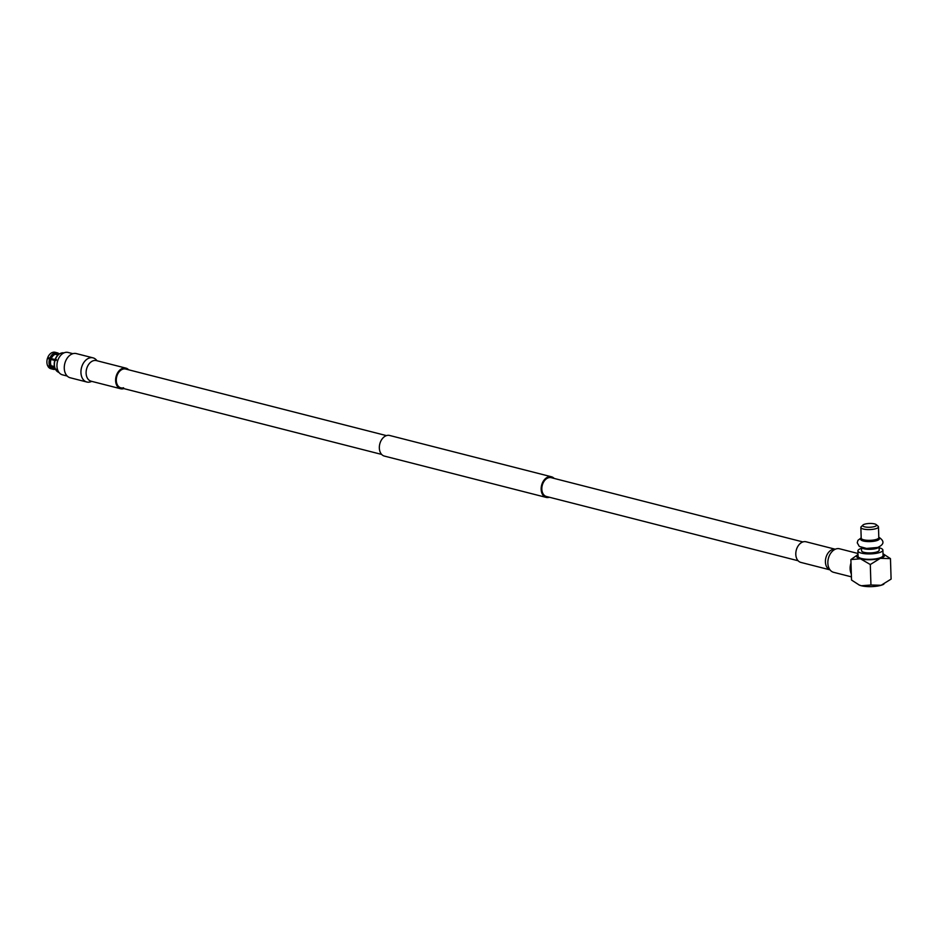 <?xml version="1.0" encoding="UTF-8"?>
<svg xmlns="http://www.w3.org/2000/svg" width="938" height="938" viewBox="0 0 938 938"><rect width="100%" height="100%" fill="white"/><g stroke="black" fill="none" stroke-linecap="round" stroke-linejoin="round"><path stroke-width="1.41" d="M51.098 359.5L51.649 358.855M56.268 360.04L47.709 357.648A7.563 5.276 -75.7 0 1 47.779 357.46A7.563 5.276 -75.7 0 1 47.826 357.366M96.954 360.743A12.475 8.712 104.3 0 0 93.003 357.847L76.33 353.591A12.475 8.712 104.3 0 0 72.871 353.685L68.111 352.454A11.537 8.055 104.3 0 0 58.262 359.242A11.537 8.055 104.3 0 0 57.019 364.132A11.537 8.055 104.3 0 0 56.948 366.066A11.537 8.055 104.3 0 0 62.4 374.813L67.184 376.032M63.936 352.899A10.072 7.035 104.3 0 0 61.709 352.946L62.752 353.216A10.072 7.035 104.3 0 0 62.084 353.403L61.04 353.145A10.072 7.035 104.3 0 0 59.059 354.224A10.072 7.035 104.3 0 0 55.412 359.277L56.456 359.547A10.072 7.035 104.3 0 0 56.139 360.426L55.096 360.157A10.072 7.035 104.3 0 0 54.427 364.847A10.072 7.035 104.3 0 0 55.319 368.915A10.072 7.035 104.3 0 0 55.377 369.056L56.421 369.314A10.072 7.035 104.3 0 0 56.784 369.994L55.741 369.736A10.072 7.035 104.3 0 0 58.953 372.409M46.959 360.767A7.563 5.276 -75.7 0 1 46.97 360.661A7.563 5.276 -75.7 0 1 47.392 358.527L47.439 358.41A8.489 5.933 104.3 0 0 46.947 360.872A8.489 5.933 104.3 0 0 46.9 362.291A8.489 5.933 104.3 0 0 47.674 365.797L49.808 366.336A8.489 5.933 -75.7 0 1 49.034 362.842A8.489 5.933 -75.7 0 1 49.573 358.961L47.439 358.41M54.767 360.438L50.957 359.465A7.34 5.136 104.3 0 0 50.511 362.76A7.34 5.136 104.3 0 0 51.156 365.738L54.474 366.582M55.096 360.157L54.838 360.18A9.415 6.578 104.3 0 0 54.228 364.53A9.415 6.578 104.3 0 0 55.049 368.329A9.415 6.578 104.3 0 0 55.108 368.435L55.377 369.056M61.052 353.403L61.709 352.946M55.905 354.072L55.905 353.861A7.563 5.276 104.3 0 1 58.824 354.412L57.617 354.095A7.34 5.136 104.3 0 0 55.905 354.072L58.426 354.716M57.253 352.817L55.119 352.278A8.489 5.933 104.3 0 0 53.091 352.254L55.225 352.794A8.489 5.933 -75.7 0 1 57.253 352.817A8.489 5.933 -75.7 0 1 59.317 354.036M55.905 353.861L55.225 352.794M55.741 369.736L55.494 369.08M54.639 367.215L51.52 366.418A7.34 5.136 104.3 0 0 53.982 368.329L55.19 368.646A7.563 5.276 104.3 0 1 51.391 366.559L51.52 366.418M50.957 359.465L50.816 359.406A7.563 5.276 104.3 0 0 51.027 365.879L51.156 365.738M55.072 369.302A8.489 5.933 -75.7 0 1 53.044 369.279A8.489 5.933 -75.7 0 1 50.171 367.016L48.037 366.465A8.489 5.933 104.3 0 0 50.91 368.74L53.044 369.279M49.573 358.961L50.816 359.406M51.027 365.879L49.808 366.336M50.171 367.016L51.391 366.559M57.03 364.026A10.611 7.41 -75.7 0 1 57.03 363.921A10.611 7.41 -75.7 0 1 58.179 359.43A10.611 7.41 -75.7 0 1 58.226 359.336M58.813 354.435A9.415 6.578 104.3 0 0 58.555 354.611A9.415 6.578 104.3 0 0 55.154 359.301L55.412 359.277M56.339 359.852L55.154 359.301M58.086 354.998L55.236 354.271A7.34 5.136 104.3 0 0 51.273 358.597L56.327 359.887M55.236 354.271L55.236 354.06A7.563 5.276 104.3 0 0 51.133 358.527L51.273 358.597M52.422 352.454A8.489 5.933 104.3 0 0 47.861 357.272A8.489 5.933 104.3 0 0 47.756 357.542L49.89 358.082A8.489 5.933 -75.7 0 1 54.556 352.993L52.422 352.454M51.133 358.527L49.89 358.082M54.556 352.993L55.236 354.06M876.244 524.623L878.085 526.206A8.805 2.415 178.2 0 1 878.472 526.886A8.805 2.415 178.2 0 1 875.775 528.715A8.805 2.415 178.2 0 1 866.255 529.489A8.805 2.415 178.2 0 1 860.861 527.437A8.805 2.415 178.2 0 1 861.201 526.746L862.948 525.034A6.941 1.899 -1.8 0 0 866.032 527.097A6.941 1.899 -1.8 0 0 874.427 526.593A6.941 1.899 -1.8 0 0 876.244 524.623A6.941 1.899 -1.8 0 0 864.801 524.143A6.941 1.899 -1.8 0 0 862.948 525.034M860.861 527.437L861.201 538.201A8.805 2.415 -1.8 0 0 866.595 540.253A8.805 2.415 -1.8 0 0 876.115 539.491A8.805 2.415 -1.8 0 0 878.8 537.65L878.472 526.886M877.37 539.033A7.387 2.017 178.2 0 1 875.166 540.335A7.387 2.017 178.2 0 1 867.591 541.003A7.387 2.017 178.2 0 1 862.714 539.491M863.921 548.109A7.387 2.017 -1.8 0 0 875.412 548.214A7.387 2.017 -1.8 0 0 876.713 547.71M861.6 547.546A8.805 2.415 -1.8 0 0 867.509 549.269A8.805 2.415 -1.8 0 0 876.397 548.46A8.805 2.415 -1.8 0 0 879 546.995M861.494 547.511L861.6 550.77A8.805 2.415 -1.8 0 0 866.993 552.81A8.805 2.415 -1.8 0 0 876.502 552.048A8.805 2.415 -1.8 0 0 879.199 550.219L879.094 546.96M861.518 548.343A12.499 3.424 -1.8 0 0 857.907 550.887A12.499 3.424 -1.8 0 0 865.563 553.783A12.499 3.424 -1.8 0 0 879.07 552.705A12.499 3.424 -1.8 0 0 882.893 550.102A12.499 3.424 -1.8 0 0 879.129 547.792M857.907 550.887L858.071 556.269A12.499 3.424 -1.8 0 0 865.727 559.177A12.499 3.424 -1.8 0 0 879.234 558.087A12.499 3.424 -1.8 0 0 883.057 555.484L882.893 550.102M859.114 584.984A14 3.834 -1.8 0 0 859.302 585.066L851.528 580.047L850.883 559.564L858.024 554.534A14 3.834 178.2 0 0 860.486 558.825L850.883 559.564M858.927 584.902L861.33 585.746L870.945 585.007L870.3 564.524L860.486 558.825A14 3.834 178.2 0 0 880.278 558.356L890.455 558.614L891.1 579.098L881.122 585.277L870.945 585.007M870.3 564.524L880.278 558.356A14 3.834 178.2 0 0 883.01 553.76L890.455 558.614M859.302 585.066A14 3.834 -1.8 0 0 861.33 585.746A14 3.834 -1.8 0 0 881.122 585.277A14 3.834 -1.8 0 0 883.655 584.304A14 3.834 -1.8 0 0 883.854 584.186M554.17 478.427A10.646 7.434 104.3 0 0 551.45 476.774A10.646 7.434 104.3 0 0 541.156 489.331A10.646 7.434 104.3 0 0 546.186 497.398A10.646 7.434 104.3 0 0 549.363 497.246M551.45 476.774L389.633 435.466A10.646 7.434 104.3 0 0 379.339 448.012A10.646 7.434 104.3 0 0 384.369 456.079L546.186 497.398M802.905 541.93L551.227 477.677A9.708 6.777 104.3 0 0 541.836 489.132A9.708 6.777 104.3 0 0 546.42 496.495L798.109 560.748M857.989 553.49L839.592 548.789A12.135 8.477 104.3 0 0 836.215 548.882A12.135 8.477 104.3 0 0 833.741 550.102A12.135 8.477 104.3 0 0 829.086 568.358A12.135 8.477 104.3 0 0 833.589 572.309L851.423 576.858M851.059 565.297A11.197 7.821 104.3 0 0 851.258 571.688M835.277 549.234L806.082 541.789A10.646 7.434 104.3 0 0 803.139 541.859A10.646 7.434 104.3 0 0 795.881 552.294A10.646 7.434 104.3 0 0 800.829 562.401L830.013 569.858A10.646 7.434 -75.7 0 1 825.546 559.529A10.646 7.434 -75.7 0 1 832.756 549.422A10.646 7.434 -75.7 0 1 835.242 549.246M850.989 562.988A12.135 8.477 104.3 0 0 851.341 573.997M93.003 357.847A12.475 8.712 104.3 0 0 89.544 357.941A12.475 8.712 104.3 0 0 81.043 370.17A12.475 8.712 104.3 0 0 86.835 382.012A12.475 8.712 104.3 0 0 90.294 381.918A12.475 8.712 104.3 0 0 91.69 381.356M128.635 369.795A10.646 7.434 104.3 0 0 125.915 368.13A10.646 7.434 104.3 0 0 122.96 368.212A10.646 7.434 104.3 0 0 115.702 378.647A10.646 7.434 104.3 0 0 120.65 388.754A10.646 7.434 104.3 0 0 123.605 388.672A10.646 7.434 104.3 0 0 123.828 388.602M386.456 435.619L125.68 369.044A9.708 6.777 104.3 0 0 122.995 369.115A9.708 6.777 104.3 0 0 116.371 378.635A9.708 6.777 104.3 0 0 120.885 387.851A9.708 6.777 104.3 0 0 123.582 387.781M72.871 353.685A12.475 8.712 104.3 0 0 64.37 365.914A12.475 8.712 104.3 0 0 70.162 377.756L86.835 382.012M878.789 537.849A9.38 2.568 178.2 0 1 876.538 540.687A9.38 2.568 178.2 0 1 864.93 541.32A9.38 2.568 178.2 0 1 861.236 538.4M125.915 368.13L96.403 360.602A10.646 7.434 104.3 0 0 93.448 360.684A10.646 7.434 104.3 0 0 86.19 371.12A10.646 7.434 104.3 0 0 91.138 381.215L120.65 388.754M55.049 368.329L55.319 368.915M861.19 537.873L857.93 540.347L857.25 542.809L859.325 546.444L866.548 548.437L877.64 547.464C884.147 544.556 884.675 541.226 879.223 537.474M381.649 454.426L120.885 387.851"/></g></svg>
